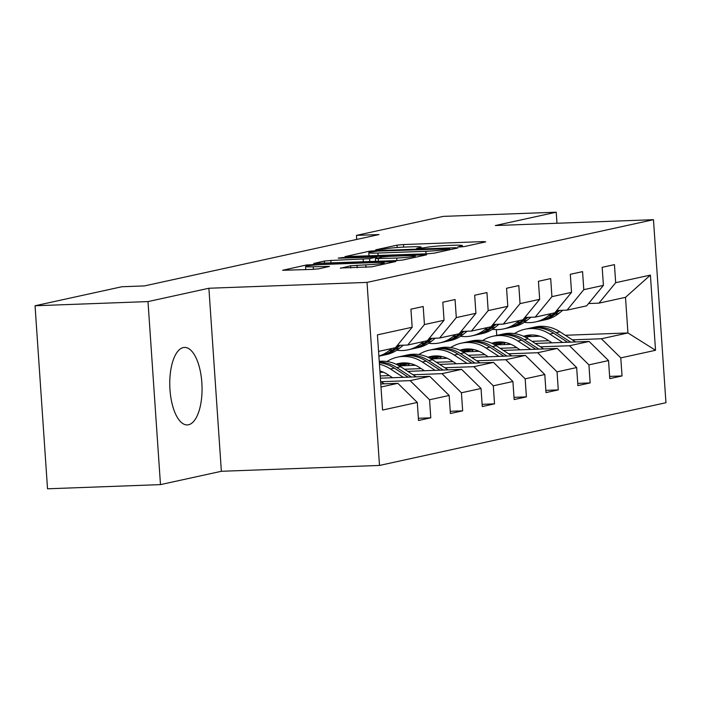 <?xml version="1.0" encoding="UTF-8"?>
<svg xmlns="http://www.w3.org/2000/svg" width="701" height="701" viewBox="0 0 701 701"><rect width="100%" height="100%" fill="white"/><g stroke="black" fill="none" stroke-linecap="round" stroke-linejoin="round"><path stroke-width="1.05" d="M459.935 246.962L464.439 246.542L485.749 241.871L483.322 241.6L403.496 244.544L397.055 245.148L375.745 249.819L384.709 248.986A15.615 1.06 -3.9 0 1 405.318 247.05L411.978 246.805A15.615 1.06 -3.9 0 1 421.135 247.155A15.615 1.06 -3.9 0 1 419.75 247.69L416.683 248.408L418.69 248.487L425.954 247.462A15.615 1.06 -3.9 0 1 446.563 245.525L453.214 245.28A15.615 1.06 -3.9 0 1 462.371 245.63A15.615 1.06 -3.9 0 1 460.986 246.165L457.928 246.883L459.935 246.962M188.543 424.753A38.765 16.097 87.9 0 0 201.932 384.13A38.765 16.097 87.9 0 0 184.477 347.433A38.765 16.097 87.9 0 0 183.276 347.582A38.765 16.097 87.9 0 0 169.887 388.214A38.765 16.097 87.9 0 0 187.342 424.911A38.765 16.097 87.9 0 0 188.543 424.753M340.467 267.992L371.732 266.836L395.828 261.491L306.705 264.934L282.608 270.279L312.523 269.386L318.964 268.79L329.523 266.398L313.242 266.792A13.047 0.885 -3.9 0 1 305.592 266.503A13.047 0.885 -3.9 0 1 323.976 264.443L376.525 262.498A13.047 0.885 -3.9 0 1 384.183 262.787A13.047 0.885 -3.9 0 1 365.799 264.847L350.596 265.775L340.484 268.264M208.889 288.251L147.999 301.588L35.05 305.759L47.528 488.799L160.476 484.619L221.367 471.291L379.495 465.446L367.017 282.407L208.889 288.251L221.367 471.291M556.98 223.26L556.226 212.201L495.344 225.538L653.472 219.693L367.017 282.407M556.226 212.201L443.277 216.381L356.441 235.387L356.721 239.444M35.05 305.759L121.886 286.744L144.476 285.912L379.031 234.555L356.441 235.387M427.663 253.78L434.103 253.184L457.771 247.996L455.343 247.725L375.517 250.669L369.076 251.273L344.98 256.627L427.663 253.78M426.585 254.822L402.917 260.01L396.477 260.614L313.794 263.453L324.353 261.07L330.793 260.465L369.611 258.669L376.761 257.03L340.195 258.161L338.189 258.091L342.999 257.547L426.585 254.822M379.495 465.446L665.95 402.725L653.472 219.693M418.374 418.278L430.782 417.814L429.555 399.763L449.166 395.469L450.401 413.52L462.66 410.839L461.424 392.779L481.044 388.485L482.27 406.545L494.529 403.864L493.302 385.804L512.913 381.51L514.148 399.561L526.407 396.88L525.172 378.82L544.791 374.527L546.018 392.586L558.276 389.905L557.05 371.845L576.66 367.552L577.896 385.611L590.154 382.921L588.919 364.87L608.538 360.568L609.765 378.628L622.032 375.946L620.797 357.887L655.531 350.281L650.405 275.09L625.511 297.338L598.952 303.147L588.568 303.533M430.782 417.814L418.523 420.504L417.297 402.444L382.562 410.05L377.436 334.859L412.17 327.253L410.935 309.194L423.194 306.512L424.429 324.563L444.04 320.269L442.813 302.219L455.072 299.529L456.298 317.588L475.918 313.294L474.682 295.235L486.941 292.554L488.176 310.613L507.787 306.311L506.56 288.26L518.819 285.57L520.046 303.629L539.665 299.336L538.429 281.276L550.688 278.595L551.924 296.654L571.534 292.361L570.307 274.301L582.566 271.62L583.793 289.671L603.412 285.377L602.177 267.318L614.444 264.636L615.671 282.696L650.405 275.09M380.389 378.172L429.748 376.349L410.129 380.643L381.099 381.712M397.327 345.409L407.702 345.023L427.321 340.73L444.04 320.269M410.129 380.643L429.555 399.763M429.748 376.349L449.166 395.469M424.429 324.563L407.702 345.023M407.772 371.355L461.617 369.366L442.007 373.659L412.968 374.737M389.344 375.605L380.231 375.946M383.517 372.257L379.995 372.38M429.196 338.425L439.58 338.04L459.19 333.746L475.918 313.294M442.007 373.659L461.424 392.779M461.617 369.366L481.044 388.485M456.298 317.588L439.58 338.04M439.65 364.38L493.495 362.391L473.885 366.684L444.846 367.753M421.213 368.63L404.521 369.243M415.395 365.274L399.263 365.869M461.074 331.45L471.449 331.065L491.068 326.771L507.787 306.311M473.885 366.684L493.302 385.804M493.495 362.391L512.913 381.51M488.176 310.613L471.449 331.065M471.519 357.396L525.373 355.407L505.754 359.701L476.724 360.778M453.091 361.655L436.399 362.268M408.885 363.284L402.646 363.512M447.264 358.299L431.133 358.894M492.952 324.467L503.327 324.09L522.937 319.787L539.665 299.336M505.754 359.701L525.172 378.82M525.373 355.407L544.791 374.527M520.046 303.629L503.327 324.09M503.397 350.421L557.242 348.432L537.632 352.726L508.593 353.795M484.961 354.671L468.268 355.284M440.763 356.31L434.515 356.537M479.142 351.315L463.01 351.911M524.821 317.492L535.196 317.106L554.815 312.812L571.534 292.361M537.632 352.726L557.05 371.845M557.242 348.432L576.66 367.552M551.924 296.654L535.196 317.106M535.266 343.446L589.12 341.448L569.501 345.751L540.471 346.82M516.839 347.696L500.146 348.309M472.632 349.326L466.393 349.554M511.011 344.34L494.88 344.936L504.273 342.85L504.343 343.823M556.699 310.508L567.074 310.131L586.684 305.838L603.412 285.377M569.501 345.751L588.919 364.87M589.12 341.448L608.538 360.568M583.793 289.671L567.074 310.131M565.304 335.271L627.938 332.949L601.379 338.767L572.34 339.845M548.708 340.712L532.015 341.334M504.51 342.351L498.262 342.579M528.3 336.638L539.84 336.208M601.379 338.767L620.797 357.887M625.511 297.338L627.938 332.949L655.531 350.281M615.671 282.696L598.952 303.147M147.999 301.588L160.476 484.619M496.755 335.411L496.361 329.619M380.993 387.022L397.87 383.324L380.783 383.955M412.17 327.253L395.443 347.705L378.558 351.403M397.87 383.324L417.297 402.444M497.272 343.113L504.273 342.85M609.616 376.402L622.032 375.946M577.747 383.386L590.154 382.921M465.403 350.088L472.404 349.834L472.465 350.798M472.404 349.834L462.975 351.893M545.869 390.361L558.276 389.905M433.525 357.072L440.526 356.809L440.596 357.773M440.526 356.809L431.106 358.877M513.999 397.336L526.407 396.88M401.655 364.047L408.648 363.793L408.718 364.757M408.648 363.793L399.228 365.852M482.122 404.319L494.529 403.864M450.244 411.294L462.66 410.839M449.359 248.715L377.585 251.107L370.172 252.167A15.615 1.06 -3.9 0 0 368.787 252.702A15.615 1.06 -3.9 0 0 377.944 253.043L425.84 251.273A15.615 1.06 -3.9 0 0 446.449 249.346L449.359 248.715L449.437 249.828M396.757 258.029A13.047 0.885 -3.9 0 0 415.141 255.961A13.047 0.885 -3.9 0 0 407.491 255.681L388.976 256.364L382.536 256.969L375.385 258.608L396.757 258.029L396.932 260.588M531.454 334.973A31.563 28.627 -102.3 0 0 526.53 337.821M575.591 341.948L559.994 331.818A38.02 34.489 -102.3 0 0 535.065 327.025L531.183 327.875A38.02 34.489 -102.3 0 0 529.965 328.164M562.666 342.43L549.777 334.062A38.02 34.489 -102.3 0 0 524.847 329.26A38.02 34.489 -102.3 0 0 514.446 333.606M505.237 342.482A38.02 34.489 -102.3 0 0 503.853 344.603M551.959 342.824L546.929 339.556A31.563 28.627 -102.3 0 0 526.232 335.577A31.563 28.627 -102.3 0 0 523.577 336.305M570.684 342.132L556.112 332.668A38.02 34.489 -102.3 0 0 531.183 327.875M525.137 337.058A31.563 28.627 77.7 0 1 529.439 335.078M524.847 329.26L528.729 328.41A38.02 34.489 77.7 0 1 553.667 333.212L567.582 342.246M528.186 335.218A31.563 28.627 -102.3 0 0 524.401 336.69M551.188 313.61L548.533 315.722A38.02 34.489 77.7 0 1 535.546 321.917A38.02 34.489 77.7 0 1 524.287 322.32M562.772 310.289L558.75 313.478A38.02 34.489 77.7 0 1 545.764 319.682L541.882 320.532A38.02 34.489 -102.3 0 0 554.868 314.328L559.819 310.394M557.961 310.464L552.414 314.872A38.02 34.489 77.7 0 1 539.428 321.067L535.546 321.917M540.646 320.778A38.02 34.489 -102.3 0 0 541.882 320.532M499.576 341.948A31.563 28.627 -102.3 0 0 494.652 344.804M543.713 348.932L528.125 338.802A38.02 34.489 -102.3 0 0 503.187 334L499.305 334.85A38.02 34.489 -102.3 0 0 498.087 335.148M530.797 349.405L517.908 341.036A38.02 34.489 -102.3 0 0 492.969 336.243A38.02 34.489 -102.3 0 0 482.577 340.581M473.368 349.466A38.02 34.489 -102.3 0 0 471.975 351.578M520.089 349.808L515.051 346.531A31.563 28.627 -102.3 0 0 494.354 342.552A31.563 28.627 -102.3 0 0 491.708 343.28M538.806 349.116L524.243 339.652A38.02 34.489 -102.3 0 0 499.305 334.85M493.259 344.033A31.563 28.627 77.7 0 1 497.57 342.053M492.969 336.243L496.851 335.393A38.02 34.489 77.7 0 1 521.789 340.187L535.704 349.229M496.317 342.202A31.563 28.627 -102.3 0 0 492.531 343.665M467.707 348.932A31.563 28.627 -102.3 0 0 462.783 351.779M511.844 355.906L496.247 345.777A38.02 34.489 -102.3 0 0 471.317 340.984L467.436 341.834A38.02 34.489 -102.3 0 0 466.209 342.123M498.919 356.388L486.03 348.02A38.02 34.489 -102.3 0 0 461.1 343.218A38.02 34.489 -102.3 0 0 450.699 347.565M441.49 356.441A38.02 34.489 -102.3 0 0 440.105 358.561M488.211 356.783L483.182 353.514A31.563 28.627 -102.3 0 0 462.485 349.527A31.563 28.627 -102.3 0 0 459.83 350.263M506.928 356.09L492.365 346.627A38.02 34.489 -102.3 0 0 467.436 341.834M461.389 351.017A31.563 28.627 77.7 0 1 465.692 349.037M461.1 343.218L464.982 342.368A38.02 34.489 77.7 0 1 489.911 347.17L503.826 356.204M464.439 349.177A31.563 28.627 -102.3 0 0 460.653 350.649M519.318 320.585L516.655 322.697A38.02 34.489 77.7 0 1 503.668 328.9A38.02 34.489 77.7 0 1 492.409 329.295M530.894 317.264L526.872 320.462A38.02 34.489 77.7 0 1 513.886 326.657L510.004 327.507A38.02 34.489 -102.3 0 0 522.99 321.312L527.949 317.378M526.083 317.448L520.536 321.847A38.02 34.489 77.7 0 1 507.55 328.05L503.668 328.9M508.777 327.753A38.02 34.489 -102.3 0 0 510.004 327.507M487.44 327.56L484.785 329.68A38.02 34.489 77.7 0 1 471.799 335.875A38.02 34.489 77.7 0 1 460.539 336.278M499.024 324.248L495.002 327.437A38.02 34.489 77.7 0 1 482.016 333.641L478.135 334.491A38.02 34.489 -102.3 0 0 491.121 328.287L496.071 324.353M494.214 324.423L488.667 328.83A38.02 34.489 77.7 0 1 475.681 335.025L471.799 335.875M476.899 334.736A38.02 34.489 -102.3 0 0 478.135 334.491M435.829 355.906A31.563 28.627 -102.3 0 0 430.905 358.763M479.966 362.89L464.377 352.761A38.02 34.489 -102.3 0 0 439.439 347.959L435.558 348.809A38.02 34.489 -102.3 0 0 434.34 349.107M467.041 363.363L454.16 354.995A38.02 34.489 -102.3 0 0 429.222 350.202A38.02 34.489 -102.3 0 0 418.83 354.54M409.621 363.425A38.02 34.489 -102.3 0 0 408.227 365.536M456.342 363.758L451.304 360.489A31.563 28.627 -102.3 0 0 430.607 356.511A31.563 28.627 -102.3 0 0 427.96 357.238M475.059 363.065L460.496 353.611A38.02 34.489 -102.3 0 0 435.558 348.809M429.511 357.992A31.563 28.627 77.7 0 1 433.814 356.012M429.222 350.202L433.104 349.352A38.02 34.489 77.7 0 1 458.042 354.145L471.957 363.188M432.561 356.161A31.563 28.627 -102.3 0 0 428.784 357.624M403.951 362.89A31.563 28.627 -102.3 0 0 399.035 365.738M448.097 369.865L432.499 359.736A38.02 34.489 -102.3 0 0 407.57 354.943L403.688 355.793A38.02 34.489 -102.3 0 0 402.462 356.082M435.172 370.347L422.282 361.97A38.02 34.489 -102.3 0 0 397.353 357.177A38.02 34.489 -102.3 0 0 386.952 361.514M424.464 370.741L419.426 367.473A31.563 28.627 -102.3 0 0 398.738 363.486A31.563 28.627 -102.3 0 0 396.083 364.213M443.181 370.049L428.618 360.586A38.02 34.489 -102.3 0 0 403.688 355.793M397.633 364.976A31.563 28.627 77.7 0 1 401.945 362.995M397.353 357.177L401.235 356.327A38.02 34.489 77.7 0 1 426.164 361.12L440.079 370.163M400.692 363.136A31.563 28.627 -102.3 0 0 396.906 364.608M416.219 376.849L400.63 366.719A38.02 34.489 -102.3 0 0 379.241 361.357M403.294 377.322L390.413 368.954A38.02 34.489 -102.3 0 0 379.443 364.257M392.586 377.716L387.557 374.448A31.563 28.627 -102.3 0 0 379.889 370.925M411.312 377.024L396.748 367.569A38.02 34.489 -102.3 0 0 379.285 362.049M379.337 362.75A38.02 34.489 77.7 0 1 394.295 368.104L408.21 377.138M455.571 334.543L452.907 336.655A38.02 34.489 77.7 0 1 439.921 342.85A38.02 34.489 77.7 0 1 428.661 343.253M467.146 331.222L463.124 334.421A38.02 34.489 77.7 0 1 450.138 340.616L446.257 341.466A38.02 34.489 -102.3 0 0 459.243 335.271L464.202 331.336M462.336 331.398L456.789 335.805A38.02 34.489 77.7 0 1 443.803 342L439.921 342.85M445.03 341.711A38.02 34.489 -102.3 0 0 446.257 341.466M423.693 341.518L421.038 343.63A38.02 34.489 77.7 0 1 408.052 349.834A38.02 34.489 77.7 0 1 396.792 350.228M435.277 338.206L431.255 341.396A38.02 34.489 77.7 0 1 418.269 347.6L414.387 348.45A38.02 34.489 -102.3 0 0 427.365 342.246L432.324 338.311M430.458 338.381L424.92 342.78A38.02 34.489 77.7 0 1 411.934 348.984L408.052 349.834M413.152 348.686A38.02 34.489 -102.3 0 0 414.387 348.45M391.824 348.502L389.16 350.614A38.02 34.489 77.7 0 1 378.882 356.09M403.399 345.181L399.377 348.379A38.02 34.489 77.7 0 1 386.391 354.575L382.509 355.425A38.02 34.489 -102.3 0 0 395.495 349.229L400.446 345.286M398.589 345.356L393.042 349.764A38.02 34.489 77.7 0 1 380.056 355.959L378.89 356.213M381.283 355.67A38.02 34.489 -102.3 0 0 382.509 355.425M384.35 383.824L380.608 381.397M461.039 246.901L460.986 246.165M419.794 248.426L419.75 247.69M397.213 247.514L397.055 245.148M403.671 247.12L403.496 244.544M483.375 242.397L483.322 241.6M369.155 252.448L369.076 251.273M375.561 251.23L375.517 250.669M455.396 248.522L455.343 247.725M378.119 255.611L377.944 253.043M426.015 253.841L425.84 251.273M446.528 250.459L446.449 249.346M324.502 263.269L324.353 261.07M330.968 263.033L330.793 260.465M363.346 261.832L363.171 259.265M369.813 261.596L369.611 258.669M376.402 258.31L376.323 257.197M343.034 258.064L342.999 257.547M424.21 255.348L424.158 254.551M378.417 261.28L378.242 258.713M350.745 267.975L350.596 265.775M357.212 267.738L357.037 265.171M365.975 267.414L365.799 264.847M313.417 269.35L313.242 266.792M326.719 267.09L326.657 266.292M306.784 266.047L306.705 264.934M313.207 265.171L313.145 264.33M393.024 262.174L392.972 261.377M556.112 332.668L559.994 331.818M549.777 334.062L553.667 333.212M552.414 314.872L548.533 315.722M558.75 313.478L554.868 314.328M524.243 339.652L528.125 338.802M517.908 341.036L521.789 340.187M492.365 346.627L496.247 345.777M486.03 348.02L489.911 347.17M520.536 321.847L516.655 322.697M526.872 320.462L522.99 321.312M488.667 328.83L484.785 329.68M495.002 327.437L491.121 328.287M460.496 353.611L464.377 352.761M454.16 354.995L458.042 354.145M428.618 360.586L432.499 359.736M422.282 361.97L426.164 361.12M396.748 367.569L400.63 366.719M390.413 368.954L394.295 368.104M456.789 335.805L452.907 336.655M463.124 334.421L459.243 335.271M424.92 342.78L421.038 343.63M431.255 341.396L427.365 342.246M393.042 349.764L389.16 350.614M399.377 348.379L395.495 349.229M462.45 246.796L462.371 245.63M421.213 248.32L421.135 247.155M449.735 249.758L449.656 248.592M369.006 255.953L368.787 252.702M376.84 258.213L376.761 257.03M415.237 257.311L415.141 255.961M375.578 261.385L375.385 258.608M384.271 264.093L384.183 262.787M305.802 269.64L305.592 266.503"/></g></svg>
